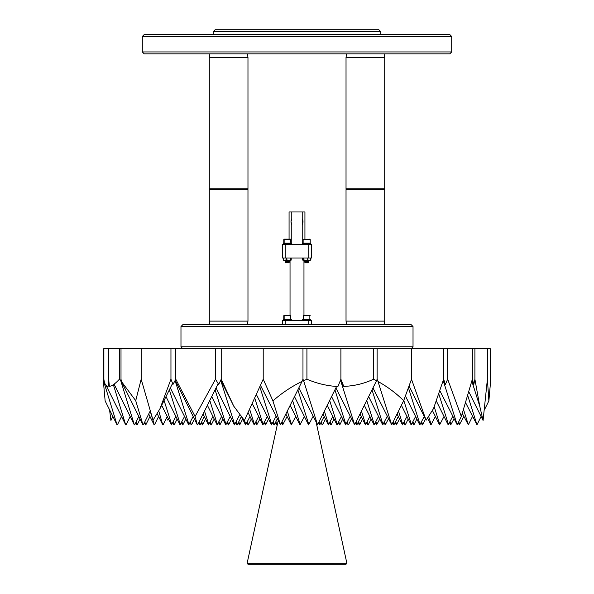 <?xml version="1.0" encoding="UTF-8"?>
<svg xmlns="http://www.w3.org/2000/svg" width="594" height="594" viewBox="0 0 594 594"><rect width="100%" height="100%" fill="white"/><g stroke="black" fill="none" stroke-linecap="round" stroke-linejoin="round"><path stroke-width="0.89" d="M430.925 424.896L435.395 416.498M428.69 416.639L431.266 424.792M430.873 424.792L427.613 418.228M439.567 424.896L444.037 416.498M434.177 406.66L439.909 424.792M439.515 424.792L432.417 410.521M448.21 424.896L452.68 416.498M438.706 393.651L448.559 424.792M448.158 424.792L436.234 400.801M393.859 424.896L398.322 416.498M393.228 421.718L394.201 424.792M393.8 424.792L392.753 422.676M402.502 424.896L406.964 416.498M398.507 411.093L402.843 424.792M402.442 424.792L397.074 413.981M411.145 424.896L415.607 416.498M403.779 400.423L411.486 424.792M411.085 424.792L401.396 405.294M419.787 424.896L424.25 416.498M408.405 387.719L420.129 424.792M419.728 424.792L405.398 395.968M382.714 424.896L387.177 416.498M372 389.842L383.056 424.792M382.662 424.792L368.644 396.599M345.641 424.896L350.111 416.498M334.934 389.842L345.983 424.792M345.589 424.792L331.571 396.599M299.925 424.896L304.395 416.498M292.575 400.467L300.267 424.792M299.873 424.792L290.176 405.294M308.568 424.896L313.038 416.498M297.861 389.842L308.91 424.792M308.516 424.792L294.498 396.599M262.852 424.896L267.322 416.498M254.759 398.114L263.201 424.792M262.8 424.792L252.272 403.616M271.503 424.896L275.965 416.498M259.83 386.813L271.844 424.792M271.443 424.792L256.385 394.505M225.787 424.896L230.249 416.498M215.073 389.842L226.128 424.792M225.727 424.792L211.716 396.599M234.43 424.896L239.946 414.374M220.701 380.301L234.771 424.792M234.378 424.792L216.038 387.912M171.428 424.896L175.891 416.498M164.078 400.467L171.77 424.792M171.376 424.792L161.679 405.294M180.071 424.896L184.534 416.498M169.357 389.842L180.413 424.792M180.019 424.792L166.001 396.599M188.714 424.896L193.176 416.498M175.067 380.561L189.055 424.792M188.662 424.792L170.322 387.912M463.439 409.296L468.339 424.792L472.468 416.498M468.339 424.792L462.243 413.32M103.623 383.835L103.623 348.767L103.72 379.217L103.72 348.767L103.883 379.217L103.883 348.767L108.68 348.767L108.68 379.217L108.68 348.767L119.401 348.767L119.401 379.217L119.401 348.767L121.005 348.767L121.005 379.217L121.005 348.767L141.172 348.767L141.172 379.217L141.172 348.767L170.953 348.767L170.953 379.217L170.953 348.767L215.481 348.767L215.481 379.217L215.481 348.767L263.216 348.767L263.216 379.217L263.216 348.767L302.977 348.767L302.977 379.217L302.977 348.767L306.927 348.767L306.927 379.217L306.927 348.767L340.904 348.767L340.904 379.217L340.904 348.767L373.507 348.767L373.507 379.217L373.507 348.767L377.116 348.767L377.116 379.217L377.116 348.767L411.501 348.767L411.501 379.217L411.501 348.767L443.644 348.767L443.644 379.217L443.644 348.767L472.349 348.767L472.349 379.217L472.349 348.767L487.399 348.767L487.399 379.217L487.399 348.767L490.377 348.767L490.377 383.991L488.869 400.891L487.399 379.217L483.078 420.463L468.733 391.617M467.649 395.27L476.982 424.792L481.11 416.498M484.437 409.801L488.869 400.891M476.982 424.792L465.496 402.472M474.903 348.767L474.903 379.217L474.903 348.767M471.807 381.103L479.744 406.177L474.903 379.217L473.812 384.444L471.933 380.665M483.078 420.463L479.744 406.177M473.812 384.444L472.349 379.217L461.33 416.483L447.661 379.217L447.661 348.767L447.661 379.217L445.381 384.429L443.295 380.249M443.198 380.531L457.202 424.792L461.33 416.483M457.202 424.792L439.775 390.548M445.381 384.429L443.644 379.217L433.479 408.657L426.098 420.218L409.058 385.937M426.098 420.218L411.501 379.217L403.682 400.683C396.094 393.191 387.533 386.791 377.999 381.474L391.698 424.792L403.682 400.683M391.698 424.792L372.965 387.912M377.999 381.474L377.116 379.217L376.559 380.687L373.507 379.217C364.278 383.583 354.373 385.981 343.785 386.397L340.592 379.982M340.518 380.175L354.625 424.792L376.559 380.687M354.625 424.792L335.892 387.912M343.785 386.397L340.904 379.217L337.897 386.546C327.257 385.959 316.929 383.524 306.927 379.217L303.616 380.709L317.59 424.896L298.819 387.912M317.552 424.792L336.605 386.471M303.616 380.709L302.977 379.217L302.056 381.407C291.461 386.597 281.756 393.094 272.928 400.891L280.487 424.792L302.056 381.407M280.487 424.792L260.484 385.358M272.928 400.891L263.216 379.217L244.386 420.463L233.761 406.177L220.797 380.101M221.22 348.767L221.22 379.217L221.22 348.767M233.761 406.177L221.22 379.217L218.703 384.444L215.481 379.217L195.07 416.483L197.357 424.896L175.193 380.323M175.779 348.767L175.779 379.217L175.779 348.767M197.698 424.792L218.176 383.598M195.07 416.483L175.779 379.217L172.995 384.429L170.953 379.217L160.001 408.657L172.579 383.375M160.001 408.657L153.037 420.218L141.172 379.217L135.722 400.683L121.406 381.474L121.005 379.217L120.753 380.687L134.355 424.896L114.093 384.14M134.697 424.792L138.825 416.498M120.753 380.687L119.401 379.217C115.399 383.583 112.051 385.981 109.37 386.397L108.68 379.217L108.004 386.546L109.155 384.221M135.722 400.683L142.998 424.896L121.406 381.474M143.34 424.792L150.26 410.885M162.786 424.896L158.739 410.914M162.734 424.792L157.18 413.632M163.127 424.792L167.248 416.498M154.143 424.896L153.037 420.21M154.091 424.792L148.715 413.981M153.007 420.129L150.148 411.093M154.485 424.792L158.605 416.498M145.5 424.896L144.869 421.718M145.441 424.792L144.394 422.676M145.842 424.792L149.963 416.498M199.859 424.896L199.228 421.718M199.799 424.792L198.752 422.676M200.2 424.792L204.321 416.498M191.216 424.896L190.585 421.718M191.157 424.792L190.11 422.676M191.558 424.792L194.431 419.008M182.566 424.896L182.945 424.896L181.942 421.718M182.514 424.792L181.467 422.676M182.915 424.792L185.788 419.008M173.923 424.896L174.302 424.896L173.3 421.718M173.871 424.792L172.824 422.676M174.272 424.792L177.146 419.008M210.996 424.896L211.375 424.896L210.365 421.718M210.944 424.792L209.89 422.676M211.338 424.792L214.211 419.008M248.069 424.896L248.448 424.896L247.438 421.718M248.017 424.792L246.963 422.676M248.411 424.792L251.284 419.008M330.858 424.896L330.227 421.718M330.799 424.792L329.752 422.676M331.2 424.792L334.073 419.008M322.215 424.896L321.584 421.718M322.156 424.792L321.109 422.676M322.557 424.792L325.43 419.008M367.924 424.896L368.302 424.896L367.3 421.718M367.872 424.792L366.825 422.676M368.273 424.792L371.146 419.008M359.281 424.896L359.66 424.896L358.657 421.718M359.229 424.792L358.182 422.676M359.622 424.792L362.503 419.008M422.282 424.896L422.661 424.896L421.658 421.718M422.23 424.792L421.176 422.676M422.624 424.792L425.497 419.008M413.639 424.896L414.018 424.896L413.008 421.718M413.587 424.792L412.533 422.676M413.981 424.792L416.854 419.008M404.997 424.896L405.375 424.896L404.366 421.718M404.945 424.792L403.89 422.676M405.338 424.792L408.212 419.008M108.004 386.546C105.739 385.959 104.366 383.524 103.883 379.217L103.623 383.991L105.131 400.891L117.018 424.792M125.661 424.792L106.096 385.439M104.418 382.076L103.742 380.709M125.713 424.896L113.365 384.66M126.054 424.792L130.175 416.498M117.07 424.896L103.69 381.407M117.412 424.792L121.532 416.498M109.563 409.801L110.922 420.463L112.89 416.498M136.798 424.792L135.751 422.676M136.858 424.896L136.226 421.718M137.199 424.792L140.073 419.008M166.387 418.228L167.902 420.218L168.503 419.008M202.302 424.792L201.247 422.676M202.354 424.896L202.732 424.896L201.722 421.718M202.695 424.792L205.569 419.008M239.375 424.792L238.32 422.676M239.427 424.896L239.805 424.896L238.795 421.718M239.768 424.792L242.642 419.008M276.448 424.792L275.393 422.676M276.5 424.896L277.65 423.166M276.841 424.792L275.868 421.718M396.302 424.792L395.248 422.676M396.354 424.896L399.569 419.008M396.695 424.792L395.723 421.718M459.303 424.792L458.249 422.676M459.355 424.896L463.825 416.498M459.697 424.792L458.724 421.718M450.66 424.792L449.606 422.676M450.712 424.896L453.927 419.008M451.054 424.792L450.081 421.718M310.179 315.704L303.163 315.704M303.163 319.327L310.179 319.327M303.482 319.683L303.482 315.355L309.823 315.355M290.867 315.704L283.791 315.704L283.791 319.327L290.867 319.327L290.518 315.355L284.147 315.355L284.147 319.683L283.791 319.327M303.133 239.516L309.853 239.159L310.209 239.516L303.133 239.516L303.133 243.139L310.209 243.139L309.853 243.495M305.13 262.496L305.516 262.83L305.101 262.541M305.286 262.563L308.635 262.244L305.286 262.563M304.625 262.088L305.13 262.481M305.435 262.466L308.204 261.887M305.984 261.694L304.499 261.917M305.435 261.62L308.182 261.018L308.821 261.39L307.35 261.212M306.667 261.642L305.249 261.464M304.625 261.122L305.13 261.434M305.435 261.501L308.204 261.041M304.514 260.09L305.754 260.417M308.086 261.947L306.667 261.768M308.086 260.981L306.667 260.796M305.984 260.729L305.435 260.655M308.62 262.273L307.818 262.83L305.516 262.83M308.189 261.048L308.821 261.419L304.67 261.947M306.17 262.563L304.93 262.103L308.835 261.405M304.499 260.952L305.153 260.528M304.93 261.018L308.806 260.417M304.93 261.137L308.412 260.655M308.189 260.944L308.835 260.439M308.665 261.464L306.667 261.278M307.685 262.169L308.204 262.006M307.499 261.226L308.204 260.959M288.409 262.229L285.796 262.481L289.501 261.62L285.306 261.895M285.179 261.932L285.818 261.56L285.165 261.137L289.501 260.655L285.306 260.929M289.441 260.655L287.823 260.417M286.056 262.563L285.165 261.984L289.501 261.501L288.209 261.286M290.867 239.516L283.791 239.516L283.791 243.139L290.867 243.139L290.518 239.159L284.147 239.159L284.147 243.495L283.791 243.139M285.818 262.563L288.87 262.065M285.796 261.575L288.87 261.137L285.179 261.969M289.478 261.449L288.87 261.1M285.796 260.603L287.34 260.417M285.796 260.536L286.263 260.417M289.226 262.31L288.484 262.83L285.796 262.466M288.847 261.048L289.501 260.655L287.318 260.417M288.847 261.115L289.478 261.479L288.023 261.308M289.337 261.56L287.333 261.382M289.07 239.159L289.07 211.976L291.78 211.976L291.78 218.696A5.992 5.992 0 0 0 291.78 224.591L291.78 244.461M291.78 218.696L291.008 221.644L291.78 224.591M180.977 346.829L413.023 346.829L413.023 326.529L180.977 326.529L180.977 346.829L182.907 348.767M142.3 36.472L144.238 34.534L449.762 34.534L451.7 36.472L142.3 36.472L142.3 51.938L451.7 51.938L449.762 53.868L144.238 53.868L142.3 51.938M213.253 31.631L215.191 29.7L378.809 29.7L380.747 31.631L213.253 31.631L213.253 34.534M356.786 424.896L361.249 416.498M356.155 421.718L357.128 424.792M356.734 424.792L355.68 422.676M319.713 424.896L324.176 416.498M319.082 421.718L320.055 424.792M319.661 424.792L318.607 422.676M328.356 424.896L332.818 416.498M324.369 411.093L328.697 424.792M328.304 424.792L322.928 413.981M282.64 424.896L287.11 416.498M282.009 421.718L282.982 424.792M282.588 424.792L281.534 422.676M291.283 424.896L295.753 416.498M287.296 411.093L291.624 424.792M291.231 424.792L285.855 413.981M245.567 424.896L250.037 416.498M244.483 420.277L245.916 424.792M245.515 424.792L241.075 415.859M236.924 424.896L237.303 424.896L236.301 421.718M236.872 424.792L235.818 422.676M237.266 424.792L241.394 416.498M273.997 424.896L274.376 424.896L273.366 421.718M273.945 424.792L272.891 422.676M274.339 424.792L277.212 419.008M265.355 424.896L265.733 424.896L264.724 421.718M265.303 424.792L264.248 422.676M265.696 424.792L268.57 419.008M348.143 424.896L347.512 421.718M348.084 424.792L347.037 422.676M348.485 424.792L351.358 419.008M413.023 326.529L411.093 324.591L182.907 324.591L180.977 326.529M247.356 324.591L247.973 321.116L209.296 321.116L209.912 324.591M247.973 189.62L247.579 189.234L209.682 189.234L209.296 189.62L247.973 189.62L247.973 321.116M223.099 188.847L209.296 188.847L209.682 189.234L209.296 188.847L209.296 57.351L247.973 57.351L247.973 188.847L223.099 188.847M346.644 53.868L346.027 57.351L384.704 57.351L384.704 188.847L384.318 189.234L346.421 189.234L346.027 189.62L384.704 189.62L384.704 321.116L346.027 321.116L346.027 189.62M384.704 189.62L384.318 189.234L384.704 188.847L346.027 188.847L346.421 189.234L346.027 188.847L346.027 57.351M365.429 424.896L369.891 416.498M361.442 411.093L365.77 424.792M365.377 424.792L360.001 413.981M374.02 424.792L364.322 405.294M374.072 424.896L378.534 416.498M366.721 400.467L374.413 424.792M336.947 424.792L327.249 405.294M336.998 424.896L341.468 416.498M329.648 400.467L337.34 424.792M254.21 424.896L258.68 416.498M249.666 409.333L254.559 424.792M254.158 424.792L248.136 412.674M217.085 424.792L207.395 405.294M217.144 424.896L221.607 416.498M209.793 400.467L217.486 424.792M208.442 424.792L203.074 413.981M208.501 424.896L212.964 416.498M204.507 411.093L208.843 424.792M228.282 424.896L228.66 424.896L227.658 421.718M228.23 424.792L227.175 422.676M228.623 424.792L231.497 419.008M219.639 424.896L220.018 424.896L219.015 421.718M219.587 424.792L218.533 422.676M219.98 424.792L222.854 419.008M256.712 424.896L259.927 419.008M257.053 424.792L256.081 421.718M256.66 424.792L255.606 422.676M339.501 424.896L338.87 421.718M339.441 424.792L338.394 422.676M339.842 424.792L342.716 419.008M376.566 424.896L379.789 419.008M376.915 424.792L375.943 421.718M376.514 424.792L375.467 422.676M385.209 424.896L388.431 419.008M385.558 424.792L384.585 421.718M385.157 424.792L384.11 422.676M302.22 244.461L302.22 224.591A5.992 5.992 0 0 0 302.22 218.696L302.22 211.976L304.93 211.976L304.93 239.159M302.22 224.591L302.22 218.696M291.78 211.976L302.22 211.976M290.035 315.355L290.035 260.417M303.965 315.355L303.965 260.417M286.182 262.83L285.172 262.117M283.449 257.996L283.739 260.417L283.449 259.853L285.09 260.417L290.956 260.417L291.216 259.853L290.919 260.417L290.622 259.853L288.684 260.417L286.739 259.853L283.672 260.38M286.739 259.853L286.739 257.996M290.622 259.853L290.622 257.996M291.216 259.853L291.216 257.996M283.271 243.495L283.271 244.461L283.271 243.495L291.394 243.495L291.394 244.461M288.521 262.214L289.256 262.288L288.847 262.043M285.09 260.417L284.489 260.417M283.524 260.09L283.962 260.417M283.19 259.853L283.19 257.996M306.162 262.117L304.715 261.984M310.172 260.417L310.714 259.853L309.229 260.417L310.603 260.053M310.848 259.853L310.848 257.996M302.606 244.461L302.606 243.495L310.729 243.495L310.729 244.461M305.442 262.266L305.049 262.117M307.521 262.162L308.189 262.013M303.163 260.417L302.628 259.853L303.163 260.417L309.229 260.417L307.751 259.853L305.732 260.417L303.705 259.853L302.918 260.283M303.705 259.853L303.705 257.996M302.628 259.853L302.628 257.996M307.751 259.853L307.751 257.996M310.714 259.853L310.714 257.996M311.501 257.996L311.501 244.461L308.798 244.461L308.798 257.996L311.501 257.996M285.202 244.461L282.499 244.461L282.499 257.996L285.202 257.996L285.202 244.461L308.798 244.461M285.202 257.996L308.798 257.996M283.271 319.683L283.271 320.649L283.271 319.683L291.394 319.683L291.357 320.649M291.327 319.683L291.327 320.649M302.606 320.649L302.606 319.683L310.729 319.683L310.729 320.649M309.422 319.683L309.422 320.649M309.556 319.683L309.556 320.649M311.501 324.591L311.501 320.649L285.202 320.649L285.202 324.591M308.798 320.649L308.798 324.591M285.202 320.649L282.499 320.649L282.499 324.591M345.946 564.3L248.054 564.3L247.104 563.35L346.889 563.32L345.946 564.3M247.104 563.35L278.148 420.879M316.35 423.166L346.889 563.32M310.209 315.704L309.853 315.355L309.853 319.683M380.747 31.631L380.747 34.534M451.7 36.472L451.7 51.938M209.296 189.62L209.296 321.116M247.579 189.234L247.973 188.847M209.912 53.868L209.296 57.351M247.356 53.868L247.973 57.351M411.093 348.767L413.023 346.829M384.088 324.591L384.704 321.116M346.644 324.591L346.027 321.116M384.088 53.868L384.704 57.351M285.179 260.959L285.818 260.595L285.35 260.291M289.478 260.514L288.847 260.142M285.179 260.996L285.818 260.625M289.219 262.296L288.847 262.08M289.478 260.476L288.847 260.113M288.484 262.83L289.256 262.288M305.153 260.491L304.729 260.246M308.182 260.974L308.821 260.603M305.153 261.457L304.522 261.085M308.182 261.939L308.821 261.568M305.153 262.422L304.522 262.051M308.189 261.909L308.821 261.538M307.818 262.83L308.635 262.258M310.209 239.516L310.209 243.139M291.394 319.683L291.394 320.649"/></g></svg>
